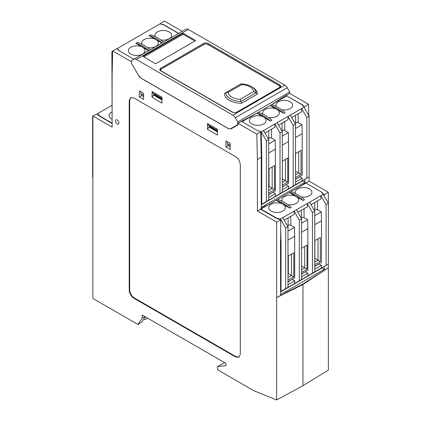 <?xml version="1.0" encoding="UTF-8"?>
<svg xmlns="http://www.w3.org/2000/svg" width="421" height="421" viewBox="0 0 421 421"><rect width="100%" height="100%" fill="white"/><g stroke="black" fill="none" stroke-linecap="round" stroke-linejoin="round"><path stroke-width="0.63" d="M147.508 318.113L144.677 319.75L143.714 319.192L145.35 316.866M143.808 319.25L141.882 321.986L137.883 324.423L92.867 298.431L92.867 116.017L112.112 127.131L112.112 75.659L112.681 50.92L116.912 48.641L118.58 49.61L118.059 50.094M144.903 316.608L142.251 318.208L137.883 324.423M226.914 375.148L217.662 369.801L217.662 366.481L225.977 365.738L225.977 363.412L142.251 315.076L142.251 318.208M241.675 84.579A13.156 7.594 180 0 1 253.684 91.515L240.159 99.33A13.156 7.594 180 0 1 228.145 92.394L241.675 84.579L240.759 84.005L225.793 92.646A15.466 8.93 0 0 0 241.07 101.466L256.042 92.825A15.466 8.93 0 0 0 251.511 86.615C248.469 84.916 244.943 84.026 240.933 83.958L240.759 84.005M228.145 92.394L225.793 92.646L224.53 93.373L225.793 92.646M253.684 91.515L256.042 92.825A151.076 123.353 60 0 1 257.305 94.162L241.596 103.229A16.729 9.657 180 0 1 224.53 93.373M240.159 99.33L241.07 101.466A151.076 123.353 -120 0 0 241.596 103.229M251.511 86.615L252.405 87.131A16.729 9.657 180 0 1 257.305 94.162M235.25 112.733A2.452 1.416 0 0 0 236.434 112.354L279.165 87.689A2.452 1.416 0 0 0 279.881 86.689L279.881 87.273A2.452 1.416 180 0 1 279.86 87.468M279.881 86.689A2.452 1.416 0 0 0 279.165 85.689L207.564 44.347A2.452 1.416 0 0 0 204.101 44.347L161.369 69.018A2.452 1.416 0 0 0 160.654 70.018A2.452 1.416 0 0 0 161.369 71.017L232.971 112.354A2.452 1.416 0 0 0 234.16 112.733M160.68 70.802A2.452 1.416 180 0 1 160.654 70.607L160.654 70.018M280.565 86.742A3.268 1.884 0 0 0 279.739 85.942L208.142 44.6A3.268 1.884 0 0 0 207.506 44.316M204.164 44.316A3.268 1.884 0 0 0 203.522 44.6L160.796 69.27A3.268 1.884 0 0 0 159.969 70.07M98.767 114.97L97.309 114.128L97.314 113.791L99.061 114.801L98.372 115.528L112.112 123.464M111.881 105.382L97.246 113.833M112.112 123.132L98.372 115.201M111.881 111.939A8.336 4.815 0 0 0 109.086 115.564A8.336 4.815 0 0 0 112.112 119.243M92.867 116.359L92.594 116.517L92.594 177.204L92.867 177.673M97.314 113.87L92.867 116.017M116.991 48.694L160.254 23.718L162.001 24.723L162.69 24.323L178.546 33.475M148.692 50.715L135.836 43.289L137.22 42.489A36.259 20.934 60 0 1 150.239 49.82M161.974 43.047L149.118 35.622L150.502 34.822A36.259 20.934 -120 0 1 163.522 42.153M142.603 47.257A8.336 4.815 0 0 0 133.494 46.221A8.336 4.815 0 0 0 128.373 50.688A8.336 4.815 0 0 0 136.709 55.472A8.336 4.815 0 0 0 145.045 50.688A8.336 4.815 0 0 0 142.603 47.257M141.94 44.247A8.336 4.815 180 0 1 141.651 43.021A8.336 4.815 180 0 1 146.776 38.553A8.336 4.815 180 0 1 155.886 39.59A8.336 4.815 180 0 1 158.328 43.021A8.336 4.815 180 0 1 147.424 47.573M160.706 39.906A8.336 4.815 0 0 0 171.605 35.353A8.336 4.815 0 0 0 169.163 31.922A8.336 4.815 0 0 0 160.054 30.886A8.336 4.815 0 0 0 154.933 35.353A8.336 4.815 0 0 0 155.217 36.58M148.855 50.62A36.259 20.934 -120 0 0 135.836 43.289M149.118 35.622A36.259 20.934 60 0 1 162.138 42.953M112.675 51.183L111.881 51.646L112.112 112.739M289.722 91.967L237.754 121.974L237.754 124.637L230.687 128.721A4.899 2.831 60 0 1 228.235 128.479L141.03 78.127A4.899 2.831 60 0 1 138.577 75.543L131.51 63.297L131.51 60.635L185.924 29.217A4.899 2.831 60 0 1 185.929 29.217A4.899 2.831 60 0 1 188.376 29.459L284.822 85.142A4.899 2.831 60 0 1 287.269 87.726L289.722 91.967L289.722 93.394L308.551 104.266L304.325 106.897M133.91 59.245L117.885 49.994L118.58 49.61M162.001 24.723L160.327 23.76M162.001 24.539L162.69 24.323M162.69 24.123L178.72 33.375M314.776 241.491A3.999 2.31 -120 0 0 314.892 241.191A3.999 2.31 60 0 0 315.003 240.533M314.776 264.667L320.318 261.467L320.318 237.465L318.013 238.796L318.013 260.136L314.892 258.336L314.892 241.191M287.985 257.189A3.999 2.31 -120 0 0 288.332 256.526A3.999 2.31 60 0 0 288.443 255.868M287.985 273.871L288.332 273.671L288.332 256.526M288.332 273.671L291.448 275.471L287.985 277.471M293.758 252.8L291.448 254.131L291.448 275.471L293.758 276.802L293.758 252.8L287.985 256.131M301.72 248.201A3.999 2.31 60 0 1 301.61 248.858M301.61 272.266L307.041 269.135L307.041 245.133L304.73 246.464L304.73 267.803L301.61 266.004M287.985 258.331L288.332 258.536M288.332 258.868L287.985 259.068M287.985 264.399L288.332 264.199M280.718 291.8L321.939 268.003L324.249 269.335L324.249 270.403L302.536 284.264L284.97 293.079M285.212 293.221L280.597 295.605L280.718 291.532M324.249 269.335L280.597 294.537L280.597 295.605M302.536 284.264L302.952 284.507L302.952 385.725L328.364 370.08L328.364 267.745L302.952 284.507L276.634 297.615L276.634 222.114L280.718 219.757L280.039 219.63L280.033 219.273L280.491 219.004L280.507 219.636M280.718 219.757L280.597 291.606L281.054 291.337L281.054 244.133L280.597 244.396M280.718 228.95L281.054 244.133M280.597 291.606L280.486 239.649M280.039 219.63L278.286 218.615L278.286 218.262L280.033 219.273M323.786 266.667L324.249 266.404M310.156 274.534L321.476 268.003L321.476 265.335L314.776 269.203M296.994 282.138L307.846 275.871L307.846 273.203L301.61 276.802M283.365 290.006L294.684 283.47L294.684 280.802L287.985 284.67M321.939 267.735L321.939 268.003M281.054 291.337L287.985 287.338L287.985 226.645L285.675 227.977L280.491 219.004L323.686 194.07L321.939 193.06L322.628 192.66L322.244 193.234M278.286 218.615L277.592 218.999L278.286 218.262M277.592 218.662L260.562 208.832L261.267 208.448M265.662 205.964L267.182 205.469M277.592 218.999L260.562 209.169L260.562 208.832M304.962 183.214L305.593 182.825L322.628 192.66M314.776 266.267L321.476 262.399L321.476 220.793L314.776 224.661M314.776 266.535L319.165 263.735M321.476 265.335L319.165 263.999M301.61 273.871L307.846 270.266L307.846 228.661L301.61 232.266M301.61 274.134L305.541 271.603M307.846 273.203L305.541 271.866M287.985 281.738L294.684 277.871L294.684 236.265L287.985 240.133M287.985 282.002L292.374 279.202M294.684 280.802L292.374 279.47M287.985 280.133L293.758 276.802M307.041 245.133L301.61 248.264M320.318 237.465L314.776 240.665M289.78 208.163L276.15 200.296A36.259 20.934 60 0 1 289.78 208.163L291.169 207.364A36.259 20.934 -120 0 0 277.534 199.491L290.816 191.823A36.259 20.934 60 0 1 304.446 199.696L303.062 200.496L289.427 192.629A36.259 20.934 -120 0 1 303.062 200.496M260.962 209.063L277.534 199.491M290.816 191.823L305.999 183.056M271.119 211.063A8.336 4.815 -0 0 0 280.181 212.116A8.336 4.815 -0 0 0 285.349 207.69A8.336 4.815 -0 0 0 277.013 202.848A8.336 4.815 -0 0 0 268.677 207.69A8.336 4.815 -0 0 0 271.119 211.063M282.244 201.249A8.336 4.815 180 0 1 281.959 200.022A8.336 4.815 180 0 1 290.295 195.181A8.336 4.815 180 0 1 298.631 200.022A8.336 4.815 180 0 1 287.732 204.574M301.015 196.907A8.336 4.815 -0 0 0 311.914 192.355A8.336 4.815 -0 0 0 303.573 187.513A8.336 4.815 -0 0 0 295.237 192.355A8.336 4.815 -0 0 0 295.526 193.581M301.341 210.253L301.341 218.046A1.631 0.942 180 0 1 304.051 217.668L304.051 208.69M314.466 210.637A11.604 6.699 -0 0 0 314.761 210.111A1.631 0.942 -0 0 1 317.492 209.695L321.276 211.879L314.776 215.631M321.276 211.879L321.476 220.793M301.61 223.23L307.646 219.746L307.846 228.661M287.985 231.097L294.484 227.351L294.684 236.265M294.684 283.47L301.61 279.47L301.61 218.778L299.305 220.109L299.305 280.802M307.846 275.871L314.776 271.866L314.776 211.179L312.466 212.51L312.466 273.203M321.476 268.003L328.406 263.999L328.406 203.311L326.096 204.643L326.096 265.335M284.228 220.136L294.195 214.378L294.121 211.137L299.305 220.109M288.106 217.894L288.106 225.624A1.631 0.942 180 0 1 290.827 225.235L290.827 216.326M288.106 225.624A11.604 6.699 180 0 1 287.738 226.219M285.675 227.977L285.675 288.669M297.852 212.268L307.356 206.779L307.288 203.538L312.466 212.51M307.646 219.746L304.051 217.668M296.431 209.805L301.61 218.778M309.593 202.201L314.776 211.179M311.019 204.664L320.986 198.912L320.913 195.67L326.096 204.643M323.707 195.176L323.686 194.07M323.223 194.334L328.406 203.311M294.484 227.351L290.827 225.235M287.985 226.645L282.801 217.673M299.089 187.05L304.962 183.272L304.962 182.204L261.309 207.406L261.467 204.38M314.776 261.999L318.013 260.136L320.318 261.467M307.041 269.135L304.73 267.803L301.61 269.603M260.746 132.141L261.241 157.228L261.241 204.432L261.773 204.206L261.773 157.001L261.309 157.27L260.746 132.141L304.399 106.939L302.652 105.745L304.325 106.708M302.652 180.604L304.962 182.204M304.888 179.314L304.888 182.161M290.874 187.408L309.119 176.873L309.119 181.135L305.893 182.998M295.495 171.268L295.61 154.06A3.999 2.31 -120 0 1 295.495 154.36M268.703 186.74L269.051 186.54L269.051 169.395A3.999 2.31 -120 0 1 268.703 170.058M295.721 153.407A3.999 2.31 60 0 1 295.61 154.06M295.495 177.536L301.036 174.336L301.036 150.334L298.726 151.671L298.726 173.005L295.61 171.205M269.156 168.742A3.999 2.31 60 0 1 269.051 169.395M269.051 186.54L272.166 188.34L268.703 190.339M274.476 165.669L272.166 167.005L272.166 188.34L274.476 189.671L274.476 165.669L268.703 169.005M282.438 161.075A3.999 2.31 60 0 1 282.328 161.727M282.328 185.14L287.759 182.004L287.759 158.001L285.449 159.338L285.449 180.672L282.328 178.872M268.703 171.205L269.051 171.405M269.051 171.736L268.703 171.936M268.703 177.273L269.051 177.073M242.086 121.695L256.863 113.16A36.259 20.934 60 0 1 270.498 121.037L256.863 113.165L271.529 104.692A36.259 20.934 60 0 1 285.164 112.57L283.78 113.37L270.145 105.497A36.259 20.934 -120 0 1 283.78 113.37M271.534 104.692L286.717 95.93L303.178 105.429M261.309 157.27L261.309 204.474M304.499 179.541L304.962 179.272M277.707 195.007L288.564 188.74L288.564 186.071L282.328 189.671M264.083 202.875L275.397 196.339L275.397 193.671L268.703 197.538M261.467 204.648L302.652 180.872M261.309 207.406L261.309 208.474L261.241 207.369M260.678 132.099L256.815 134.136L237.986 123.264L241.512 121.369L258.541 131.199L259.231 130.815L260.904 131.778M258.252 112.36A36.259 20.934 -120 0 1 271.882 120.238L270.498 121.037M281.728 109.776A8.336 4.815 -0 0 0 292.627 105.224A8.336 4.815 -0 0 0 284.291 100.382A8.336 4.815 -0 0 0 275.955 105.224A8.336 4.815 -0 0 0 276.244 106.45M262.962 114.117A8.336 4.815 180 0 1 262.672 112.891A8.336 4.815 180 0 1 271.013 108.05A8.336 4.815 180 0 1 279.349 112.891A8.336 4.815 180 0 1 268.451 117.443M251.837 123.937A8.336 4.815 -0 0 0 260.899 124.984A8.336 4.815 -0 0 0 266.067 120.559A8.336 4.815 -0 0 0 257.731 115.717A8.336 4.815 -0 0 0 249.395 120.559A8.336 4.815 -0 0 0 251.837 123.937M285.938 95.478L286.717 95.93M295.495 179.135L302.194 175.273L302.194 133.667L295.495 137.535M295.495 179.404L299.884 176.604M302.194 180.872L302.194 178.204L295.495 182.072M302.194 178.204L299.884 176.873M282.328 186.74L288.564 183.14L288.564 141.535L282.328 145.134M282.328 187.003L286.254 184.472M288.564 186.071L286.254 184.74M268.703 194.607L275.397 190.739L275.397 149.134L268.703 153.002M268.703 194.87L273.092 192.071M275.397 193.671L273.092 192.339M261.309 208.474L265.93 205.806L265.93 206.116M268.703 193.007L274.476 189.671M287.759 158.001L282.328 161.138M301.036 150.334L295.495 153.533M282.054 123.121L282.054 130.915A1.631 0.942 180 0 1 284.764 130.542L284.764 121.558M295.184 123.511A11.604 6.699 -0 0 0 295.479 122.979A1.631 0.942 -0 0 1 298.205 122.564L301.994 124.748L295.495 128.5M301.994 124.748L302.194 133.667M282.328 136.104L288.364 132.615L288.564 141.535M268.703 143.971L275.202 140.219L275.397 149.134M275.397 196.339L282.328 192.339L282.328 131.647L280.018 132.983L280.018 193.671M288.564 188.74L295.495 184.74L295.495 124.048L293.184 125.379L293.184 186.071M266.393 201.538L268.703 200.207L268.703 139.514L266.393 140.851L266.393 201.538L261.773 204.206M264.941 133.004L274.908 127.247L274.839 124.006L280.018 132.983M268.824 130.763L268.824 138.498A1.631 0.942 180 0 1 271.54 138.104L271.54 129.194M268.824 138.498A11.604 6.699 180 0 1 268.456 139.088M278.57 125.137L288.075 119.648L288.001 116.406L293.184 125.379M288.364 132.615L284.764 130.542M277.144 122.674L282.328 131.647M290.311 115.075L295.495 124.048M291.732 117.538L301.699 111.781L301.631 108.539L306.809 117.512L306.809 178.204M309.119 176.873L309.119 116.18L306.809 117.512M304.425 108.05L304.399 106.939M266.393 140.851L261.209 131.873L261.773 157.001M303.941 107.208L309.119 116.18M275.202 140.219L271.54 138.104M268.703 139.514L263.52 130.542M295.495 174.873L298.726 173.005L301.036 174.336M287.759 182.004L285.449 180.672L282.328 182.472M286.317 95.699L303.346 105.329L302.652 105.745M241.217 121.522L256.442 113.407M182.24 31.343L164.416 21.05L160.327 23.576M308.803 115.633L308.551 104.266M309.119 181.135L328.364 192.244L324.138 194.686L324.138 195.918M324.249 270.287L328.364 267.745L328.364 264.025M328.364 203.243L328.364 192.244M323.691 194.428L324.138 194.686M324.138 266.467L324.138 269.272M286.317 95.499L289.722 93.394M286.259 95.662L286.259 95.272L271.071 104.961M237.754 124.637L232.766 127.521A4.899 2.831 -120 0 1 232.755 127.526M162.001 99.261L154.065 94.683L154.065 94.146M152.76 91.925L152.76 93.036L154.375 94.415L162.001 98.814M217.431 131.263L209.495 126.684L209.495 126.147M208.19 123.927L208.19 125.037L209.805 126.416L217.431 130.815M154.065 94.683L153.46 95.02L152.07 97.372L152.07 91.525L162.001 97.262L161.996 98.372L152.76 93.036M217.431 131.952L208.89 127.021L207.5 129.373L207.5 123.527L217.431 129.263L217.431 130.373L208.19 125.037M141.94 95.651L140.772 93.746L140.751 91.699M227.361 141.703L227.382 143.75L228.556 145.655M232.524 128.016L231.792 128.079M195.091 40.137L183.772 33.601A0.979 0.568 0 0 0 182.388 33.601L143.587 56.004A0.979 0.568 0 0 0 143.298 56.403A0.979 0.568 0 0 0 143.587 56.803L154.902 63.339A0.979 0.568 0 0 0 156.291 63.339L195.091 40.937A0.979 0.568 0 0 0 195.381 40.537A0.979 0.568 0 0 0 195.091 40.137L195.091 40.937M194.86 41.069L183.772 34.669A0.979 0.568 0 0 0 182.388 34.669L143.819 56.935M279.739 84.874L208.142 43.537A3.268 1.884 0 0 0 203.522 43.537L160.796 68.207A3.268 1.884 0 0 0 159.838 69.539A3.268 1.884 0 0 0 160.796 70.87L232.392 112.207A3.268 1.884 0 0 0 237.012 112.207L279.739 87.542A3.268 1.884 0 0 0 280.696 86.205A3.268 1.884 0 0 0 279.739 84.874L279.739 85.942M188.376 29.459L136.409 59.461L232.855 115.144L284.822 85.142M237.754 121.974L235.302 117.727A4.899 2.831 -120 0 0 232.855 115.144M136.409 59.461A4.899 2.831 -120 0 0 133.957 59.219L185.924 29.217L133.957 59.219M208.89 127.021L209.495 126.684M131.51 63.303L138.583 75.633L141.03 78.222L228.466 128.7L230.887 128.963L237.986 124.863L237.986 123.264M134.399 298.01L133.936 298.278L235.56 356.945L236.023 356.682L134.399 298.01C131.526 296.026 129.947 293.29 129.668 289.811L129.668 100.461L130.831 97.546M133.936 298.278C131.068 296.289 129.489 293.558 129.205 290.074L129.205 100.73L130.589 97.661L133.936 97.993L235.56 156.665C238.433 158.649 240.012 161.385 240.296 164.864L240.296 354.214L238.907 357.276L235.56 356.945M261.241 157.228L257.384 159.533L257.384 211L260.562 209.169M302.952 385.725L276.634 399.95L276.634 297.615L280.491 295.542M276.634 399.95L253.995 390.804L226.914 375.169M217.662 366.481L224.661 362.655M162.001 97.262L162.001 103.103L152.07 97.372M162.001 99.951L153.46 95.02M207.5 129.373L217.431 135.104L217.431 129.263M236.023 356.682L239.128 357.129M230.176 143.329L225.93 140.877L225.93 146.982L230.176 149.434L230.176 143.329M228.419 145.545L225.93 146.982M139.319 90.873L139.319 96.977L143.566 99.43L143.566 93.325L139.319 90.873M141.809 95.541L139.319 96.977M257.384 159.533L256.815 134.136M131.51 61.787L112.681 50.92M115.491 120.969A2.437 1.405 -120 0 0 116.554 123.421A2.437 1.405 -120 0 0 118.427 124.074A2.437 1.405 -120 0 0 118.427 121.264A2.437 1.405 -120 0 0 115.996 119.853A2.437 1.405 -120 0 0 115.491 120.969M257.384 211L276.634 222.114M314.761 202.506L314.761 210.111M317.492 209.695L317.492 200.928M295.479 115.375L295.479 122.979M298.205 122.564L298.205 113.802M140.751 93.641L143.566 95.267M140.772 93.746L143.566 95.362M141.84 95.593L143.566 96.593M230.176 146.592L228.45 145.598M230.176 145.271L227.361 143.645M230.176 145.361L227.382 143.75M183.772 34.669L183.772 33.601M182.388 34.669L182.388 33.601M143.587 56.803L143.587 56.004M160.796 69.27L160.796 68.207M203.522 44.6L203.522 43.537M208.142 43.537L208.142 44.6M287.269 87.726L235.302 117.727M129.668 289.811L129.205 290.074M129.668 100.461L129.205 100.73M143.566 96.609L141.882 95.635M230.176 146.613L228.492 145.645"/></g></svg>

